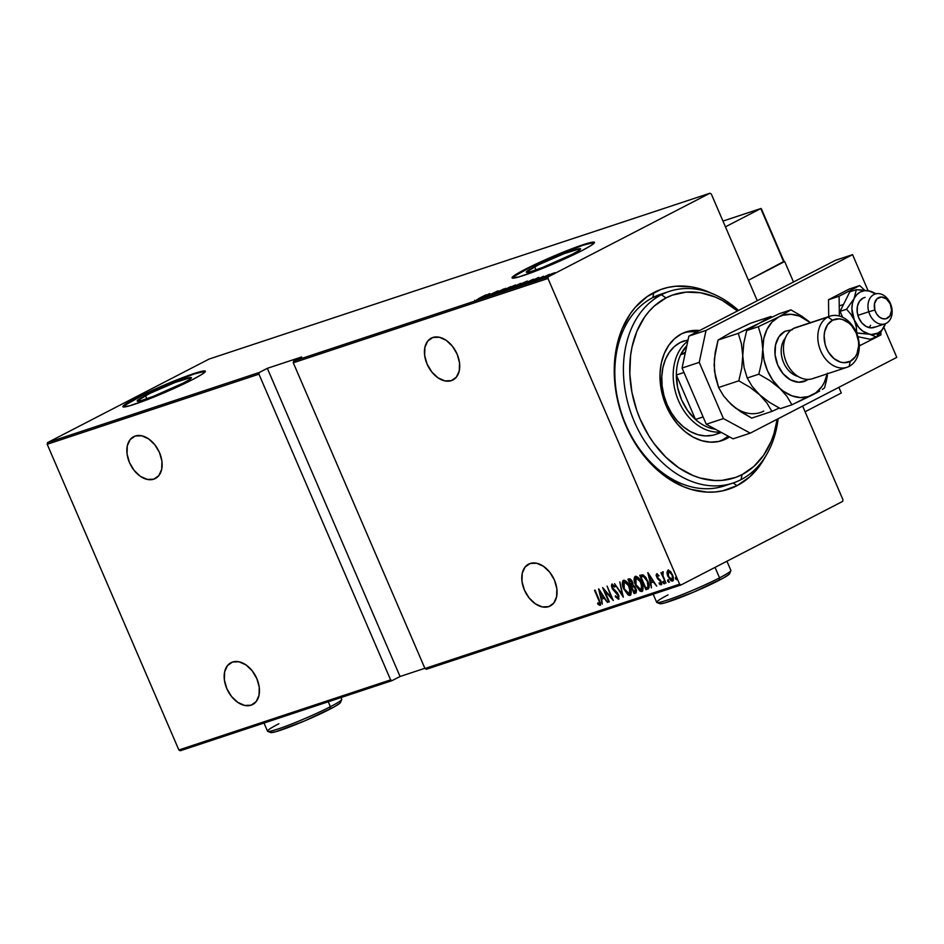 <?xml version="1.0" encoding="UTF-8"?>
<svg xmlns="http://www.w3.org/2000/svg" width="944" height="944" viewBox="0 0 944 944"><rect width="100%" height="100%" fill="white"/><g stroke="black" fill="none" stroke-linecap="round" stroke-linejoin="round"><path stroke-width="1.42" d="M665.213 292.947A100.973 74.812 71.7 0 0 652.788 297.596L653.885 292.534A105.468 78.128 -108.3 0 1 711.328 293.218L699.669 288.758L691.692 286.929L675.928 286.221L668.293 287.354L660.918 289.466L647.242 296.534L635.406 307.166L630.332 313.691L622.12 328.854L619.04 337.35L615.134 355.735L614.332 365.458L614.308 375.405L616.609 395.595L621.931 415.549L630.085 434.476L635.123 443.326L646.9 459.386L653.519 466.442L667.904 478.254L683.338 486.632L691.268 489.44L707.174 492.119L715.009 491.977L722.644 490.845L737.052 485.664L733.146 482.986L737.052 485.664L749.866 476.767L760.593 464.495L765.407 456.566A105.468 78.128 -108.3 0 1 737.052 485.664A105.468 78.128 -108.3 0 1 625.671 425.178A105.468 78.128 -108.3 0 1 653.885 292.534L652.788 297.596A100.973 74.812 -108.3 0 1 660.871 294.186L669.449 291.342A100.973 74.812 -108.3 0 1 738.479 310.446A100.973 74.812 71.7 0 0 661.378 294.752L666.004 297.915A96.489 71.484 -108.3 0 1 737.476 310.954L722.302 300.44L715.151 297.018L700.601 292.782L686.182 292.133L672.447 295.094L666.004 297.915L654.275 306.045L649.106 311.296L644.469 317.267L636.94 331.143L631.996 347.132L630.557 355.735L629.801 373.73L631.902 392.208L636.775 410.451L640.197 419.266L648.847 435.868L653.991 443.491L665.673 457.014L678.83 467.823L692.955 475.493L700.212 478.053L714.773 480.508L721.924 480.378L735.659 477.416L742.102 474.596L741.005 479.658A100.973 74.812 71.7 0 0 778.151 418.723A100.973 74.812 -108.3 0 1 741.005 479.658A100.973 74.812 -108.3 0 1 732.933 483.057A100.973 74.812 -108.3 0 1 632.15 416.28A100.973 74.812 -108.3 0 1 661.378 294.752A100.973 74.812 -108.3 0 1 669.449 291.342M534.623 266.763A29.535 2.313 156.7 0 1 563.651 253.83A29.535 2.313 156.7 0 1 580.572 248.85A29.535 2.313 156.7 0 1 572.276 254.29L542.599 267.471L530.611 271.648L526.315 272.073L538.8 264.674L564.3 253.582L580.159 248.661L578.33 250.903L572.276 254.29A29.535 2.313 156.7 0 1 543.26 267.223A29.535 2.313 156.7 0 1 526.327 272.202A29.535 2.313 156.7 0 1 534.623 266.763L535.991 269.925L534.623 266.763M145.459 395.619A29.535 2.313 156.7 0 1 174.487 382.686A29.535 2.313 156.7 0 1 191.408 377.694A29.535 2.313 156.7 0 1 183.112 383.146L153.435 396.327L141.447 400.504L137.151 400.929L149.636 393.518L175.136 382.426L190.995 377.517L189.166 379.759L183.112 383.146A29.535 2.313 156.7 0 1 154.096 396.079A29.535 2.313 156.7 0 1 137.163 401.058A29.535 2.313 156.7 0 1 145.459 395.619L146.816 398.781L145.459 395.619M205.332 371.464A44.875 3.516 -23.3 0 0 178.558 379.689A44.875 3.516 -23.3 0 0 135.676 398.852L135.499 398.439A44.875 3.516 156.7 0 1 179.608 378.792A44.875 3.516 156.7 0 1 205.332 371.216A44.875 3.516 156.7 0 1 192.729 379.5L201.91 374.343L205.344 371.417L204.706 370.933L193.803 373.612L180.599 378.402L141.836 395.265L126.307 403.595L122.873 406.522L129.399 405.873L147.618 399.524L171.407 389.624L192.729 379.5A44.875 3.516 156.7 0 1 148.621 399.147A44.875 3.516 156.7 0 1 122.897 406.722A44.875 3.516 156.7 0 1 135.499 398.439L135.676 398.852A44.875 3.516 -23.3 0 0 123.062 406.888M594.496 242.608A44.875 3.516 -23.3 0 0 567.722 250.833A44.875 3.516 -23.3 0 0 524.84 269.996L524.663 269.595A44.875 3.516 156.7 0 1 568.772 249.936A44.875 3.516 156.7 0 1 594.496 242.36A44.875 3.516 156.7 0 1 581.893 250.644L591.074 245.487L594.508 242.561L593.87 242.089L582.979 244.756L569.763 249.558L531 266.409L515.471 274.739L512.037 277.678L518.563 277.029L536.782 270.68L560.571 260.768L581.893 250.644A44.875 3.516 156.7 0 1 537.785 270.291A44.875 3.516 156.7 0 1 512.061 277.866A44.875 3.516 156.7 0 1 524.663 269.595L524.84 269.996A44.875 3.516 -23.3 0 0 512.226 278.032M548.712 606.638L551.65 605.116L548.712 606.638A23.565 15.718 62.7 0 1 524.899 591.168A23.565 15.718 62.7 0 1 528.593 564.134A23.565 15.718 62.7 0 1 530.127 563.497A23.565 15.718 62.7 0 1 553.927 578.955A23.565 15.718 62.7 0 1 550.234 605.989A23.565 15.718 62.7 0 1 548.712 606.638L553.75 603.098L556.606 596.797L556.854 588.726L554.435 580.088L549.738 572.217L543.473 566.294L536.581 563.226L530.127 563.497L525.088 567.037L522.221 573.327L521.985 581.41L524.392 590.035L529.088 597.918L535.366 603.841L542.245 606.898L548.712 606.638M251.104 705.18L254.054 703.658L251.104 705.18A23.565 15.718 62.7 0 1 227.303 689.71A23.565 15.718 62.7 0 1 230.997 662.676A23.565 15.718 62.7 0 1 232.531 662.027A23.565 15.718 62.7 0 1 256.331 677.497A23.565 15.718 62.7 0 1 252.638 704.531A23.565 15.718 62.7 0 1 251.104 705.18L256.154 701.628L259.01 695.339L259.258 687.256L256.839 678.63L252.142 670.747L245.877 664.836L238.985 661.768L232.531 662.027L227.48 665.579L224.625 671.868L224.389 679.94L226.796 688.577L231.492 696.448L237.77 702.371L244.649 705.439L251.104 705.18M153.778 479.174L156.716 477.652L153.778 479.174A23.565 15.718 62.7 0 1 129.977 463.705A23.565 15.718 62.7 0 1 133.67 436.671A23.565 15.718 62.7 0 1 135.193 436.034A23.565 15.718 62.7 0 1 159.005 451.492A23.565 15.718 62.7 0 1 155.312 478.525A23.565 15.718 62.7 0 1 153.778 479.174L158.816 475.634L161.684 469.345L161.92 461.262L159.512 452.624L154.816 444.754L148.538 438.83L141.659 435.774L135.193 436.034L130.154 439.574L127.298 445.863L127.051 453.946L129.47 462.572L134.166 470.454L140.432 476.378L147.323 479.434L153.778 479.174M451.374 380.644L454.312 379.122L451.374 380.644A23.565 15.718 62.7 0 1 427.573 365.175A23.565 15.718 62.7 0 1 431.266 338.141A23.565 15.718 62.7 0 1 432.789 337.492A23.565 15.718 62.7 0 1 456.601 352.962A23.565 15.718 62.7 0 1 452.908 379.995A23.565 15.718 62.7 0 1 451.374 380.644L456.412 377.093L459.28 370.803L459.516 362.732L457.108 354.094L452.412 346.212L446.134 340.3L439.255 337.232L432.789 337.492L427.75 341.044L424.894 347.333L424.647 355.404L427.066 364.042L431.762 371.912L438.028 377.836L444.919 380.904L451.374 380.644M679.621 584.183L424.953 668.505L293.289 362.791L547.968 278.468L679.621 584.183L547.968 278.468L548.322 276.769L293.655 361.104L301.667 356.95L267.329 368.325L259.317 372.467L47.566 442.583L209.12 359.05L709.888 193.237L548.322 276.769L709.888 193.237L711.304 194.016L757.265 300.723L711.304 194.016L709.888 193.237L209.12 359.05L47.566 442.583L259.317 372.467L267.329 368.325L400.055 676.506L424.859 668.293L400.055 676.506L392.031 680.648L400.055 676.506L267.329 368.325L301.667 356.95L293.655 361.104L293.289 362.791L424.953 668.505L426.369 669.284L681.049 584.95L842.614 501.417L681.049 584.95L679.621 584.183L681.049 584.95L426.369 669.284L424.953 668.505L679.621 584.183M677.143 579.474L675.526 578.743L676.6 579.758L675.526 577.374L675.609 578.943L676.742 579.557L675.833 577.433L675.385 578.353L676.116 578.436L676.116 577.067M669.449 582.023L667.821 581.303L668.883 582.318L667.821 579.935L668.01 581.669L669.036 582.106L668.411 580.241L667.703 580.005L667.679 580.902L668.411 580.997L668.411 579.628M664.694 583.593L663.066 582.873L664.139 583.876L663.066 581.504L663.16 583.062L664.281 583.675L663.667 581.823L662.948 581.587L662.936 582.483L663.667 582.566L663.656 581.197M647.808 572.654L651.443 587.888L650.829 582.814L653.331 581.988L656.705 586.141L647.938 572.607L651.443 587.888L650.829 582.814L653.331 581.988L656.705 586.141L647.808 572.654M641.849 591.475L641.849 591.475C643.525 589.469 643.454 586.613 641.66 582.896C640.197 579.026 638.073 576.855 635.288 576.371C633.648 578.412 633.731 581.292 635.524 585.009L639.961 591.074L641.637 591.534L642.793 590.555L642.144 584.1L638.132 577.504L636.209 576.336L634.592 576.902L634.651 582.566L635.524 585.009L642.085 591.369M630.037 595.393L630.037 595.393C631.701 593.387 631.642 590.519 629.849 586.802C628.385 582.944 626.261 580.761 623.477 580.289C621.836 582.33 621.919 585.209 623.713 588.914L628.149 594.991L629.825 595.44L630.981 594.46L630.332 588.018L626.309 581.41L624.397 580.241L622.78 580.82L622.839 586.484L623.713 588.914L630.273 595.286M619.052 598.921L615.323 596.667L618.462 599.228L618.91 596.053L616.987 592.407L612.479 587.699L612.349 585.705L614.45 587.074L614.544 586.023L611.783 584.183L611.464 586.271L612.55 589.021L618.226 595.747L617.836 597.741L615.5 595.782L615.323 596.667L618.591 599.169M598.638 588.938L602.26 604.16L601.658 599.098L604.16 598.272L607.523 602.425L598.767 588.891L602.26 604.16L601.658 599.098L604.16 598.272L607.523 602.425L598.638 588.938M600.006 605.328L599.216 599.829L594.519 590.295L599.593 602.296L599.57 603.735L597.694 602.945L597.847 604.148L599.877 605.364L600.549 603.617L595.039 590.118L599.121 599.617L599.405 603.841L597.694 602.945L597.847 604.148L600.136 605.269M609.317 601.824L604.455 590.519L613.305 600.514L607.11 586.13L611.476 597.635L602.614 587.616L608.809 602.001L604.455 590.519L613.305 600.514L607.11 586.13L611.476 597.635L602.614 587.616L609.317 601.824M623.311 597.198L619.819 581.917L622.19 594.401L614.556 583.663L623.311 597.198L619.819 581.917L622.19 594.401L614.556 583.663L623.311 597.198M635.69 593.092L635.808 588.395L633.058 585.103L632.397 581.823L629.034 578.873L627.913 579.238L634.108 593.623L636.114 592.844L636.457 590.472L635.005 586.861L633.058 585.103L631.772 580.607L629.99 578.825L627.913 579.238L634.108 593.623L634.108 591.935L634.108 593.623L635.878 593.021M648.422 588.773L649.201 587.18L648.646 583.439L645.814 577.433L643.029 574.825L639.725 575.333L645.92 589.705L648.139 588.95M659.006 575.781L657.118 575.25L658.416 576.088L658.393 575.073L656.587 573.964L656.115 575.297L657.52 578.648L660.635 581.646L660.729 583.486L659.183 582.79L660.163 584.69L661.602 584.336L661.319 581.917L657.118 576.878L656.989 575.344L658.416 576.088L658.393 575.073L656.481 573.999M662.499 572.005L662.086 574.117L662.676 573.81L660.906 572.737L665.945 583.073L662.782 575.179L663.16 572.194L662.169 572.324L662.086 574.117L660.906 572.737L665.945 583.073L662.983 575.899L663.16 572.194L662.428 572.04M667.738 573.74L667.538 572.206L666.936 572.524L667.927 576.454L672.919 580.914L672.553 574.92L670.334 571.38L667.892 570.211L666.936 572.524L667.55 575.474L670.854 580.607L672.258 581.162L673.426 580.112L672.907 575.805L670.677 571.769L668.033 570.176L666.936 572.524L668.482 569.905M842.968 499.73L802.636 406.062L842.968 499.73L842.614 501.417L842.968 499.73M47.2 444.27L258.951 374.166L390.615 679.881L178.864 749.984L47.2 444.27L47.566 442.583L47.2 444.27L178.864 749.984L390.615 679.881L258.951 374.166L259.317 372.467L258.951 374.166L47.2 444.27M551.65 273.807L546.08 276.793L553.632 273.524L546.753 276.663L555.06 272.674L551.65 273.807M539.815 278.928L549.467 274.338L539.815 278.928M543.307 276.332L534.859 280.533L543.378 276.509M522.15 284.781L533.478 279.2L522.15 284.781M508.486 289.301L520.758 283.389L508.486 289.301M497.7 292.876L510.798 286.61L499.765 291.814L505.524 288.345L497.7 292.876L510.798 286.61L499.765 291.814L505.524 288.345L497.7 292.876M483.706 297.502L498.078 290.811L483.706 297.502M478.584 298.552L486.018 294.811L478.584 298.552M489.606 293.619L476.649 299.85L481.912 298.103L489.735 293.572L476.649 299.85L481.912 298.103L489.606 293.619M492.414 294.67L503.707 289.029L492.898 294.091M506.326 289.065L503.14 291L507.53 289.407L514.869 285.206L503.99 290.835L512.533 287C515.471 285.513 516.25 284.911 514.869 285.206L506.326 289.065M518.138 285.147L514.952 287.094L517.973 286.091L527.566 281.123L518.138 285.147C515.247 286.61 514.48 287.2 515.813 286.929L524.345 283.082C527.283 281.595 528.062 281.005 526.693 281.288L518.138 285.147M538.788 277.335L525.82 283.566L531.083 281.819L538.788 277.335L525.82 283.566L531.083 281.819L538.788 277.335M180.28 750.763L392.031 680.648L390.615 679.881L392.031 680.648L180.28 750.763L178.864 749.984L180.28 750.763M718.514 487.482A100.973 74.812 71.7 0 0 720.98 486.29M732.933 483.057L724.343 485.9A100.973 74.812 -108.3 0 1 623.571 419.124A100.973 74.812 -108.3 0 1 652.788 297.596A100.973 74.812 71.7 0 0 624.68 421.968A100.973 74.812 71.7 0 0 728.579 484.307M594.047 242.49L583.156 245.169L554.222 256.367L531.177 266.822L513.158 276.934M204.883 371.346L193.98 374.025L165.058 385.223L142.013 395.678L123.994 405.79M487.67 294.634L482.762 297.195L487.67 294.634M515.754 285.029L514.869 285.206M503.14 291.012L503.99 290.835M513.831 285.749L504.332 290.433L513.453 285.879L514.492 285.595L514.881 286.445M519.259 284.286L520.002 283.554M518.327 284.309L515.082 286.209L518.327 284.309M513.937 286.587L510.138 288.758L513.937 286.587M527.566 281.111L526.693 281.288M514.964 287.094L515.813 286.929M525.643 281.831L516.144 286.528L525.265 281.973L526.304 281.678L526.705 282.527M531.991 279.825L521.961 284.84L532.003 279.825M536.841 278.35L531.944 280.923L536.841 278.35M546.08 276.793L546.753 276.663M548.381 275.483L554.14 273.04L548.393 275.471M553.68 273.076L547.685 276.179L553.68 273.076L554.529 273.795M505.04 290.292L504.332 290.433L504.686 291.259M515.235 286.174L514.397 286.799M516.852 286.386L516.144 286.528L516.498 287.342M532.121 279.802L532.605 280.628M547.685 276.179L547.508 277.099M600.596 605.021L597.847 604.148L598.39 603.452L600.467 605.057M599.523 603.464L600.301 602.591M599.499 603.794L600.301 602.532M600.054 603.511L599.405 603.841M604.656 597.989L601.658 599.098L604.656 597.989M601.717 599.074L601.34 597.517L601.717 599.074M599.947 591.652L599.593 590.177L599.947 591.652M599.888 591.687L603.771 596.62L601.281 597.54L600.396 591.416L603.263 596.879L601.281 597.54L599.888 591.687M604.561 590.46L603.912 588.95L604.561 590.46M612.609 598.897L611.5 597.623L612.609 598.897M617.718 593.28L615.075 591.64L618.414 594.673L617.836 597.741L615.5 595.782L615.323 596.667L615.913 596.325L618.639 598.944M618.426 597.434L618.934 596.148M618.91 595.865L617.836 597.741M615.04 586.767L612.538 585.599L614.45 587.074L614.544 586.023L611.96 584.1L611.995 587.923L613.258 590L615.665 591.333L613.258 590L613.529 589.28M612.16 586.401L612.196 584.065M618.462 599.228L618.462 594.779L612.479 587.699L612.538 585.599L614.603 586.236M612.231 584.017L612.184 586.519M613.482 589.221L617.482 592.997M623.075 595.593L622.273 594.354L623.075 595.593M623.17 585.15L623.595 580.253M630.533 595.109L626.379 592.301L624.22 588.737L624.137 581.752L629.813 586.731L629.377 593.918L624.22 588.737L623.264 585.752L623.37 582.519L624.727 581.445L628.397 583.876M623.689 580.182L622.863 582.531L623.429 586.177M626.179 592.03L628.739 594.685L630.627 595.086M629.967 593.611L630.981 590.201L630.899 592.49L629.837 593.646M627.807 583.132L624.137 581.752L626.556 582.743L628.374 585.079L630.391 592.443L629.023 593.988L626.391 592.313M630.155 593.54L629.377 593.918M631.796 586.566L631.17 585.115L631.796 586.566M629.176 580.489L628.551 579.026L629.176 580.489M636.114 592.844L634.698 593.316L636.114 592.844M634.875 586.672L632.02 586.519L633.176 586.33L635.3 588.56L634.746 591.723L633.979 591.982L631.678 586.625L633.613 586.012L635.005 586.814M636.256 589.445L635.513 591.357M631.583 580.312L629.766 580.312L631.89 582.023L631.04 585.15L629.058 580.548L630.793 579.935L631.855 580.607M632.905 583.191L632.315 584.596L632.917 583.309M632.209 584.643L631.04 585.15L629.058 580.548L630.533 580.324L632.374 581.775L632.232 584.395L631.394 585.044M635.3 588.56L635.619 591.05L633.979 591.982L631.678 586.625L633.813 586.59L635.3 588.56M635.347 591.416L636.303 589.788M634.982 581.244L635.406 576.347M642.345 591.204L638.191 588.395L636.044 584.832L635.949 577.846L641.625 582.814L641.188 590.012L636.044 584.832L635.076 581.834L635.182 578.613L636.539 577.539L640.209 579.97M635.501 576.277L634.675 578.613L635.241 582.259M637.991 588.112L640.551 590.767L642.439 591.168M641.778 589.705L642.793 586.295L642.711 588.584L641.649 589.74M639.619 579.215L635.949 577.846L638.368 578.825L640.185 581.162L642.203 588.525L640.834 590.083L638.203 588.407M641.979 589.622L641.188 590.012M647.761 589.103C649.649 587.463 649.649 584.784 647.773 581.091L643.029 574.825L639.725 575.333L645.92 589.705L645.92 588.029L646.51 589.398L648.552 588.714M640.988 576.572L640.362 575.12L640.988 576.572M645.814 577.433L643.902 575.982L640.87 576.631L643.312 576.288L647.265 581.256L648.044 586.897L645.79 588.065L640.87 576.631L643.773 575.946L646.227 577.976M648.823 583.911L648.858 586.035L647.926 587.18M648.634 586.59L645.79 588.065L640.87 576.631L643.95 576.583L647.737 581.008L648.044 586.897L648.882 584.265M653.838 581.728L650.829 582.814L653.838 581.716M650.888 582.79L650.522 581.233L650.888 582.79M649.13 575.368L648.776 573.893L649.13 575.368M649.071 575.403L652.941 580.336L650.463 581.256L649.578 575.132L652.434 580.595L650.463 581.256L649.071 575.403M661.72 584.572L659.254 583.876L661.319 584.784L661.119 581.421L657.118 576.878L657.649 574.99M660.647 580.383L658.912 579.828L661.107 581.398L660.564 583.593L659.183 582.79L659.254 583.876L659.832 583.38L661.496 584.619M661.508 582.472L660.67 583.545L661.508 582.507M661.213 583.262L660.564 583.593M656.587 573.964L657.52 578.648L659.502 579.522L657.52 578.648L657.826 577.94L660.517 580.241M657.213 576.784L657.177 573.657M656.906 573.834L656.882 575.887M657.72 574.943L658.7 575.474M663.479 581.421L664.387 583.534M662.948 575.781L662.204 574.058L662.948 575.781M662.9 571.816L662.676 573.81L663.101 571.686M668.222 579.84L669.143 581.964M669.91 578.625L673.013 580.82L670.193 579.014M668.222 570.034L667.833 574.176M673.273 576.831L672.612 579.498L673.355 577.398M668.647 571.462L671.125 572.312M668.446 571.509L672.529 574.849L672.022 579.805L668.446 576.288L668.446 571.509L669.933 572.029L672.045 575.097L672.777 577.811L672.128 579.758L669.957 578.743L668.305 575.946L667.738 572.571L668.8 571.321M670.995 572.17L668.895 571.262M672.765 579.427L672.022 579.805M675.928 577.291L676.848 579.404M635.678 591.274L634.746 591.723M648.044 586.897L646.487 587.841M293.655 361.104L548.322 276.769L547.968 278.468L293.289 362.791L293.655 361.104M777.219 419.207A96.489 71.484 -108.3 0 1 742.102 474.596L753.819 466.466L763.637 455.244L771.165 441.367L773.974 433.603L777.219 419.207M719.222 432.871A49.371 36.568 -108.3 0 1 715.281 434.535A49.371 36.568 -108.3 0 1 666.004 401.896A49.371 36.568 -108.3 0 1 680.294 342.471L684.4 340.76M719.871 441.202A57.218 42.386 71.7 0 0 722.325 440.069L726.62 438.641A57.218 42.386 -108.3 0 1 722.042 440.577A57.218 42.386 -108.3 0 1 664.93 402.734A57.218 42.386 -108.3 0 1 681.485 333.869L689.309 331.049L699.681 330.506A57.218 42.386 -108.3 0 0 686.064 331.934L685.875 331.993M652.788 297.596L661.378 294.752L652.788 297.596M722.325 440.069L728.202 436.163A57.218 42.386 71.7 0 1 722.325 440.069L726.62 438.641A57.218 42.386 -108.3 0 0 729.57 436.907L718.797 441.462L710.407 442.146L701.77 440.695L693.226 437.143L685.108 431.644L677.698 424.387L671.314 415.679L666.181 405.837L662.511 395.241L660.434 384.291L660.033 373.423L661.319 363.051L664.257 353.575L668.718 345.339L674.535 338.695L681.485 333.869A57.218 42.386 -108.3 0 1 686.064 331.934M693.403 331.781L696.637 332.076A57.218 42.386 71.7 0 0 683.952 332.725M712.472 435.302L705.239 435.904L697.793 434.641L690.418 431.585L683.409 426.83L677.025 420.576L671.514 413.059L667.089 404.563L663.915 395.43L662.133 385.99L661.779 376.609L662.889 367.664L665.426 359.475L669.272 352.383L674.299 346.637L680.294 342.471A49.371 36.568 -108.3 0 1 684.247 340.808M661.378 294.752A100.973 74.812 71.7 0 0 634.368 421.756A100.973 74.812 71.7 0 0 741.005 479.658L742.102 474.596A96.489 71.484 -108.3 0 1 640.197 419.266A96.489 71.484 -108.3 0 1 666.004 297.915L661.378 294.752M680.294 342.471L688.046 339.911L680.294 342.471M712.496 428.694L715.422 429.225A47.117 34.904 -108.3 0 1 712.496 428.694A47.117 34.904 -108.3 0 1 695.48 419.455L676.341 375.004L677.615 387.418L681.45 399.536L687.551 410.475L695.48 419.455A47.117 34.904 -108.3 0 1 676.341 375.004A47.117 34.904 -108.3 0 1 680.648 354.732L685.415 352.265L680.648 354.732A47.117 34.904 -108.3 0 1 686.807 345.705L680.648 354.732A47.117 34.904 71.7 0 0 676.341 375.004L683.975 372.479L676.341 375.004L695.48 419.455A47.117 34.904 71.7 0 0 712.496 428.694L713.711 428.305L712.496 428.694M720.567 432.022A49.371 36.568 -108.3 0 1 677.072 397.058A49.371 36.568 -108.3 0 1 687.775 341.173A49.371 36.568 71.7 0 0 677.072 397.058A49.371 36.568 71.7 0 0 720.567 432.022M685.214 353.221L680.648 354.732L685.214 353.221M703.115 416.929L695.48 419.455L703.115 416.929M760.888 208.518L722.962 221.073L760.781 208.565L783.791 261.984L784.676 261.523L793.503 281.996L784.676 261.523L748.45 280.25L784.676 261.523L783.756 260.969M838.862 387.335L841.305 393.011L805.079 411.749L841.305 393.011L838.862 387.335M891.348 306.068L890.983 305.939A11.222 8.307 -108.3 0 1 886.015 318.753A11.222 8.307 -108.3 0 1 874.852 310.021L868.763 311.78A15.706 11.635 71.7 0 0 884.386 324.016A15.706 11.635 71.7 0 0 891.348 306.068A15.706 11.635 -108.3 0 1 884.988 323.839A15.706 11.635 -108.3 0 1 868.763 311.78L857.884 315.379L868.763 311.78A15.706 11.635 -108.3 0 1 875.112 294.021A15.706 11.635 -108.3 0 1 891.348 306.068A15.706 11.635 71.7 0 0 875.713 293.844A15.706 11.635 71.7 0 0 868.763 311.78L874.852 310.021L876.646 313.986L879.407 317.042L882.687 318.718L886.015 318.753L889.98 315.803L891.561 310.222L890.227 303.874L886.428 298.918L881.448 297.018L876.964 298.811L874.486 303.685L874.852 310.021A11.222 8.307 -108.3 0 1 879.82 297.207A11.222 8.307 -108.3 0 1 890.983 305.939L891.348 306.068M722.962 221.085L760.781 208.565L725.44 226.831L760.781 208.565L761.407 209.072L761.1 208.506M784.016 261.382L748.45 280.25L783.791 261.984L760.781 208.565M761.348 209.615L783.296 260.568M852.562 254.656L706.029 330.412L699.233 362.366L723.434 418.581L750.268 433.143L896.8 357.375L883.844 327.297L896.8 357.375L750.268 433.143L733.099 438.83L750.268 433.143L723.434 418.581L706.265 424.257L733.099 438.83L706.265 424.257L682.064 368.054L706.265 424.257L723.434 418.581L699.233 362.366L682.064 368.054L699.233 362.366L706.029 330.412L688.86 336.099L682.064 368.054L688.86 336.099L835.393 260.332L688.86 336.099L706.029 330.412L852.562 254.656L835.393 260.332L852.562 254.656L868.102 290.728L852.562 254.656M880.964 331.84L884.268 326.482A22.444 16.626 -108.3 0 1 878.026 333.079L876.764 337.126L880.964 331.84L885.389 323.698A22.444 16.626 -108.3 0 1 884.268 326.482L881.566 330.388L878.026 333.079A22.444 16.626 -108.3 0 1 869.412 334.164L876.764 337.126L870.238 339.285L857.86 336.689L870.238 339.285L877.377 336.406M864.244 297.62A15.706 11.635 -108.3 0 0 862.981 298.151L859.477 301.301L857.447 306.163L857.211 311.992L858.78 317.904L861.943 323.001L866.214 326.494L870.923 327.875L875.371 326.907A15.706 11.635 -108.3 0 1 874.12 327.438A15.706 11.635 -108.3 0 1 858.438 317.054A15.706 11.635 -108.3 0 1 862.981 298.151L865.129 297.372M856.574 333.02L871.666 334.447L878.026 333.079L876.764 337.126L869.412 334.164A22.444 16.626 -108.3 0 1 854.332 320.205L856.243 326.648L856.574 333.02M875.572 293.926L868.94 290.894L871.395 291.519L876.28 293.867L871.395 291.519L862.981 290.056L856.326 289.678L849.801 291.838L856.326 289.678L854.096 298.575L846.579 309.219L840.066 311.378L849.801 291.838L840.066 311.378L846.579 309.219L850.91 314.269L858.851 327.485L862.781 331.132L869.412 334.164L856.798 332.937L856.243 326.648L854.332 320.205A22.444 16.626 -108.3 0 1 854.096 298.575L852.42 303.425L851.901 308.9L854.332 320.205L850.91 314.269L846.579 309.219L854.096 298.575A22.444 16.626 -108.3 0 1 868.94 290.894L864.48 290.693L860.326 291.979L856.786 294.67L854.096 298.575L856.326 289.678L868.94 290.894A22.444 16.626 -108.3 0 1 875.525 293.891M842.591 317.243L840.066 311.378L842.591 317.243M870.58 325.326A15.706 11.635 -108.3 0 1 869.094 327.615M859.276 345.893L876.362 337.256L859.276 345.893M876.87 336.996L880.929 334.896L880.894 331.934L880.929 334.896L876.87 336.996M864.716 290.233L859.689 285.584L849.104 289.088L859.689 285.584L839.122 296.227L828.525 299.732L849.104 289.088L828.525 299.732L839.122 296.227L839.334 316.028L839.122 296.227L859.689 285.584L864.716 290.233M828.714 316.618L828.525 299.732L828.714 316.618M859.229 344.489L860.35 345.539L859.229 344.489M830.083 316.157A26.928 19.954 -108.3 0 1 856.951 333.964A26.928 19.954 -108.3 0 1 849.163 366.378A26.928 19.954 -108.3 0 1 847.004 367.287A26.928 19.954 -108.3 0 1 820.135 349.481A26.928 19.954 -108.3 0 1 827.923 317.066L793.585 328.441L827.923 317.066L832.561 320.228A22.444 16.626 -108.3 0 1 856.255 333.102A22.444 16.626 -108.3 0 1 850.249 361.328L849.163 366.378A26.928 19.954 71.7 0 0 856.361 332.512A26.928 19.954 71.7 0 0 827.923 317.066A26.928 19.954 -108.3 0 1 830.083 316.157L795.745 327.533A26.928 19.954 71.7 0 0 793.585 328.441A26.928 19.954 -108.3 0 1 798.01 326.978M808.158 379.417L806.235 380.585A26.928 19.954 -108.3 0 1 777.797 365.151A26.928 19.954 -108.3 0 1 785.007 331.285L792.63 329.633M798.152 376.491A22.444 16.626 71.7 0 1 782.706 360.219A22.444 16.626 71.7 0 1 785.384 337.928A22.444 16.626 71.7 0 0 782.175 358.46A22.444 16.626 71.7 0 0 795.344 375.5M727.34 400.457L735.612 408.115L751.707 418.109L771.909 411.419L766.894 402.97L759.566 394.722L769.301 402.238L780.322 408.634L791.933 404.787L786.918 396.338L779.591 388.09L769.856 380.574L758.834 374.178L769.856 380.574L783.473 391.276L791.78 395.784L800.359 397.589L808.607 396.539L812.43 394.97A42.633 31.589 -108.3 0 1 779.591 388.09L786.918 396.338L791.933 404.787L780.322 408.634L769.301 402.238L759.566 394.722L752.226 386.474L747.211 378.025L758.834 374.178L761.749 361.623L762.776 349.056L764.015 359.924L767.401 370.52L772.723 380.125L779.591 388.09A42.633 31.589 -108.3 0 1 762.776 349.056L761.466 337.185L758.315 326.718L746.692 330.565L758.315 326.718L778.812 316.901L758.315 326.718L761.466 337.185L762.776 349.056A42.633 31.589 -108.3 0 1 778.812 316.901L790.895 309.868L779.272 313.715L758.775 323.532L779.272 313.715L790.895 309.868L801.975 316.311L810.412 322.671L801.975 316.311L790.895 309.868L778.812 316.901A42.633 31.589 -108.3 0 1 810.4 322.683L799.462 316.087L790.883 314.293L782.635 315.331L778.812 316.901L772.074 322.01L766.953 329.421L763.779 338.648L761.749 361.623L758.834 374.178L747.211 378.025L744.073 367.558L742.751 355.687L741.713 368.254L738.81 380.81L749.831 387.205L759.566 394.722L766.894 402.97L771.909 411.419L751.707 418.109L740.686 411.714L730.951 404.197L723.611 395.949L718.596 387.5L738.81 380.81L749.831 387.205L759.566 394.722L752.226 386.474L747.211 378.025L744.073 367.558L742.751 355.687L743.789 343.109L746.692 330.565L758.775 323.532L738.279 333.35L741.429 343.817L742.751 355.687L743.789 343.109L746.692 330.565L770.859 316.5L771.98 317.09L770.859 316.5L750.657 323.19L770.859 316.5L758.775 323.532L738.279 333.35L718.077 340.041L730.16 333.008L750.657 323.19L730.16 333.008L718.077 340.041L738.279 333.35L741.429 343.817L742.751 355.687L741.713 368.254L738.81 380.81L718.596 387.5L715.458 377.022L714.136 365.163L715.174 352.584L718.077 340.041L714.372 358.921L714.478 370.579M771.909 411.419L779.201 408.044L771.909 411.419M714.36 359.853L714.514 371.287L718.596 387.5L723.611 395.949L730.951 404.197A42.633 31.589 71.7 0 0 763.79 411.077M730.951 404.197L734.821 407.383M827.333 373.8A42.633 31.589 -108.3 0 1 812.43 394.97L791.933 404.787L815.97 392.739L821.953 386.415L824.289 382.45L827.463 373.222M806.235 380.585L798.612 382.237L790.529 379.889L783.225 373.883L777.797 365.151L775.095 355.015L775.508 345.02L778.989 336.689L785.007 331.285M827.416 375.476L826.142 381.73L827.416 375.476M824.513 387.937L826.142 381.73L824.513 387.937L822.33 389.388L824.513 387.937M819.64 391.028L816.348 392.893L819.64 391.028M812.43 394.97L816.348 392.893L812.43 394.97M814.825 377.753A26.928 19.954 -108.3 0 1 786.387 362.307A26.928 19.954 -108.3 0 1 793.585 328.441A26.928 19.954 71.7 0 0 785.797 360.844A26.928 19.954 71.7 0 0 812.666 378.65L847.004 367.287M832.561 320.228L827.546 324.736L824.643 331.674L824.136 335.745L825.115 344.3L826.555 348.454L828.561 352.313L833.977 358.578L840.514 362.13L843.901 362.697L850.249 361.328L855.264 356.82L857.01 353.599L858.662 345.811L858.509 341.551L856.255 333.102L851.736 325.822L848.833 322.978L842.296 319.426L838.909 318.86L832.561 320.228L827.923 317.066A26.928 19.954 71.7 0 0 820.725 350.932A26.928 19.954 71.7 0 0 849.163 366.378L850.249 361.328A22.444 16.626 -108.3 0 1 826.555 348.454A22.444 16.626 -108.3 0 1 832.561 320.228M656.906 602.532L659.832 603.688A38.149 2.997 -23.3 0 0 682.795 596.573A38.149 2.997 -23.3 0 0 718.998 580.371L719.54 577.846A40.391 3.174 156.7 0 1 681.202 594.991A40.391 3.174 156.7 0 1 656.906 602.532A40.391 3.174 156.7 0 1 668.033 594.897M653.177 594.189L656.694 602.355A40.391 3.174 -23.3 0 0 679.845 595.534A40.391 3.174 -23.3 0 0 719.54 577.846L715.033 567.379L719.54 577.846A40.391 3.174 -23.3 0 0 730.88 570.4L726.927 561.232M729.169 573.102L729.724 573.504L728.921 574.483L723.446 577.988L694.017 591.959L665.166 602.803L660.163 603.759L659.62 603.358L660.422 602.378M730.868 570.683A40.391 3.174 156.7 0 1 719.54 577.846L718.998 580.371A38.149 2.997 -23.3 0 0 729.688 573.61L730.868 570.683M267.742 731.388L270.668 732.544A38.149 2.997 -23.3 0 0 293.631 725.429A38.149 2.997 -23.3 0 0 329.822 709.227L330.376 706.702A40.391 3.174 156.7 0 1 292.038 723.847A40.391 3.174 156.7 0 1 267.742 731.388A40.391 3.174 156.7 0 1 278.869 723.753M264.001 723.045L267.53 731.211A40.391 3.174 -23.3 0 0 290.681 724.39A40.391 3.174 -23.3 0 0 330.376 706.702L328.252 701.77L330.376 706.702A40.391 3.174 -23.3 0 0 341.716 699.256L340.985 697.557M340.005 701.958L340.548 702.36L339.757 703.339L334.282 706.844L304.853 720.815L276.002 731.659L270.999 732.615L270.456 732.214L271.258 731.234M341.704 699.528A40.391 3.174 156.7 0 1 330.376 706.702L329.822 709.227A38.149 2.997 -23.3 0 0 340.524 702.454L341.704 699.528M474.797 300.251L475.151 301.077M491.954 294.764L492.308 295.578M493.216 294.174L493.57 294.988M503.754 288.947L504.108 289.761M502.503 289.537L502.857 290.363M519.578 283.943L519.932 284.769M515.389 286.174L515.743 286.988M543.614 276.285L543.968 277.111M542.564 276.793L542.918 277.619M534.859 280.533L535.213 281.359M535.956 280.014L536.31 280.84M538.93 278.586L539.284 279.4M647.301 587.498L647.903 587.192M721.44 432.494L715.281 434.535M874.12 327.438L884.988 323.839M839.228 305.903L843.499 304.487M783.992 261.323L761.336 208.718"/></g></svg>
